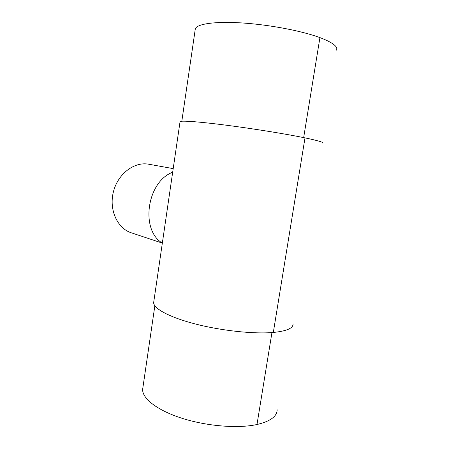 <?xml version="1.0" encoding="UTF-8"?>
<svg xmlns="http://www.w3.org/2000/svg" width="449" height="449" viewBox="0 0 449 449"><rect width="100%" height="100%" fill="white"/><g stroke="black" fill="none" stroke-linecap="round" stroke-linejoin="round"><path stroke-width="0.67" d="M162.342 243.083C140.088 230.09 146.885 181.71 172.674 172.242M162.336 243.117L131.254 232.79C117.307 228.367 108.776 209.655 113.429 191.74C117.913 173.785 134.358 161.432 148.72 164.216L173.202 168.628M142.939 387.302L142.63 389.429C142.249 398.538 157.257 410.392 182.081 418.3C206.854 426.208 238.065 428.688 256.991 424.513C270.287 421.358 277.011 416.442 277.162 409.774M153.844 301.33L153.642 302.716C153.738 308.727 169.806 317.454 195.843 324.116C221.817 330.778 254.14 334.185 273.318 332.456C286.743 331.093 293.32 328.208 293.057 323.802M180.015 121.92L180.06 121.606C181.222 120.433 198.84 121.679 226.094 125.181C253.292 128.678 286.238 133.998 305 137.882C318.105 140.627 324.077 142.406 322.915 143.209M195.147 29.976L195.321 28.787C197.021 23.898 215.037 21.198 242.23 22.961C269.372 24.706 301.801 30.886 319.929 37.604C332.597 42.447 338.136 46.623 336.548 50.142M256.991 424.513L271.948 332.569M273.318 332.456L305 137.882M303.664 137.607L319.929 37.604M142.63 389.429L154.849 305.78M153.642 302.716L180.06 121.606M181.817 121.224L195.321 28.787"/></g></svg>
